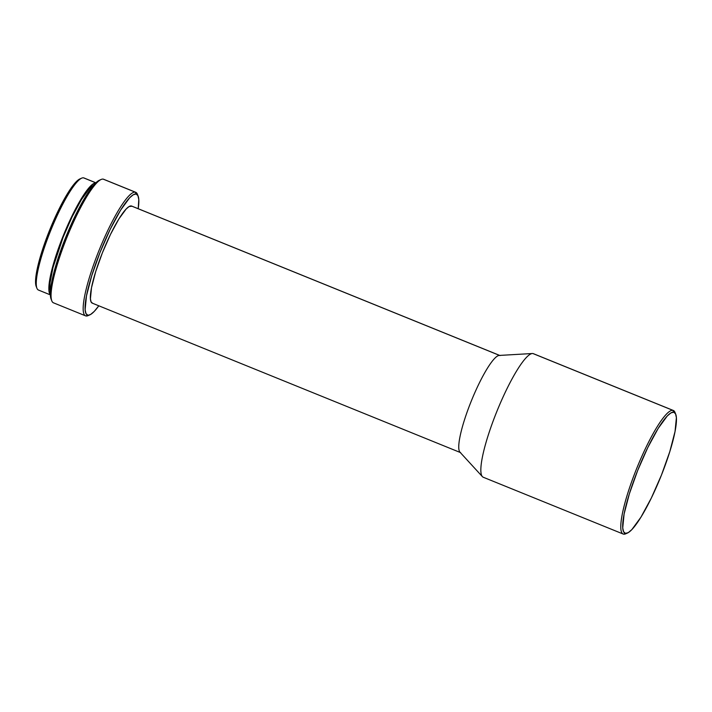 <?xml version="1.0" encoding="UTF-8"?>
<svg xmlns="http://www.w3.org/2000/svg" width="712" height="712" viewBox="0 0 712 712"><rect width="100%" height="100%" fill="white"/><g stroke="black" fill="none" stroke-linecap="round" stroke-linejoin="round"><path stroke-width="1.07" d="M96.52 183.064L83.936 177.956A60.484 11.018 112.1 0 0 83.535 177.84A60.484 11.018 -67.9 0 1 84.301 178.151M38.84 290.158A60.484 11.018 -67.9 0 1 36.944 288.307A60.484 11.018 -67.9 0 1 50.979 229.851A60.484 11.018 -67.9 0 1 81.649 178.16A60.484 11.018 -67.9 0 1 83.535 177.84L95.826 182.824L83.535 177.84A60.484 11.018 112.1 0 0 50.561 230.902A60.484 11.018 112.1 0 0 38.448 290.042L51.024 295.151M89.036 315.131A66.67 12.14 -67.9 0 1 86.019 315.977L90.638 314.446L94.242 311.42L98.817 305.804A65.246 11.881 -67.9 0 1 89.881 314.837A65.246 11.881 -67.9 0 1 87.852 315.185L85.983 313.583L85.12 309.72L86.481 295.872L91.723 275.74L100.036 252.386L110.173 229.371L120.577 210.2L129.664 197.785L133.278 194.75L136.063 194.02L135.289 192.169L136.063 194.02A65.246 11.881 -67.9 0 1 138.11 196.014L137.38 194.207A66.67 12.14 112.1 0 0 135.289 192.169L103.178 179.13L135.289 192.169A66.67 12.14 -67.9 0 1 135.725 192.293L103.614 179.264A66.67 12.14 112.1 0 0 103.178 179.13A66.67 12.14 -67.9 0 1 104.023 179.477M135.725 192.293A66.67 12.14 -67.9 0 1 137.701 195.213M138.11 196.014A65.246 11.881 -67.9 0 1 138.217 208.723L138.787 199.476L137.923 195.613L136.063 194.02A65.246 11.881 -67.9 0 0 100.036 252.386A65.246 11.881 -67.9 0 0 87.852 315.185L86.019 315.977A66.67 12.14 112.1 0 0 88.101 315.63L89.881 314.837M500.047 355.564L131.658 206.062A52.385 9.541 112.1 0 0 131.311 205.955L499.575 355.413L131.311 205.955A52.385 9.541 112.1 0 0 102.751 251.915A52.385 9.541 112.1 0 0 92.257 303.143L460.646 452.645A52.385 9.541 -67.9 0 1 471.139 401.426A52.385 9.541 -67.9 0 1 499.699 355.466M675.715 414.197A65.246 11.881 -67.9 0 1 660.576 477.254A65.246 11.881 -67.9 0 1 627.495 533.021A65.246 11.881 -67.9 0 1 625.456 533.359L623.596 531.766L622.733 527.904L624.095 514.055L629.328 493.923L637.649 470.57L647.787 447.554L658.191 428.384L667.278 415.968L670.891 412.933L673.677 412.203L672.902 410.343L673.677 412.203A65.246 11.881 -67.9 0 1 675.715 414.197L674.985 412.39A66.67 12.14 112.1 0 0 672.902 410.343L532.968 353.553L672.902 410.343A66.67 12.14 -67.9 0 1 673.338 410.477L533.404 353.686A66.67 12.14 112.1 0 0 532.968 353.553A66.67 12.14 -67.9 0 1 533.804 353.9M673.338 410.477A66.67 12.14 -67.9 0 1 675.314 413.396M626.64 533.315A66.67 12.14 -67.9 0 1 623.632 534.16A66.67 12.14 112.1 0 0 625.706 533.813L627.495 533.021M625.456 533.359L623.632 534.16L625.456 533.359A65.246 11.881 -67.9 0 1 637.649 470.57A65.246 11.881 -67.9 0 1 673.677 412.203L675.537 413.797L676.4 417.659L675.038 431.508L669.805 451.639L661.484 474.993L651.346 498.008L640.942 517.188L631.856 529.594L628.251 532.629L625.456 533.359M672.902 410.343A66.67 12.14 112.1 0 0 636.092 469.991A66.67 12.14 112.1 0 0 623.632 534.16A66.67 12.14 -67.9 0 1 623.196 534.036A66.67 12.14 -67.9 0 1 636.546 468.843A66.67 12.14 -67.9 0 1 672.902 410.343M483.697 477.369A66.67 12.14 -67.9 0 1 482.38 476.622A66.67 12.14 -67.9 0 1 497.083 410.895A66.67 12.14 -67.9 0 1 532.345 353.517A66.67 12.14 -67.9 0 1 532.968 353.553A66.67 12.14 112.1 0 0 496.611 412.052A66.67 12.14 112.1 0 0 483.261 477.245L623.196 534.036M532.345 353.517L499.21 355.439A52.385 9.541 112.1 0 0 471.504 400.518A52.385 9.541 112.1 0 0 459.952 452.156L482.38 476.622M131.978 206.231L129.077 206.551L126.175 208.981L118.877 218.949L110.52 234.346L102.386 252.822L95.711 271.575L91.501 287.737L90.415 298.862L91.1 301.959L92.596 303.241M135.289 192.169A66.67 12.14 112.1 0 0 98.479 251.808A66.67 12.14 112.1 0 0 86.019 315.977A66.67 12.14 -67.9 0 1 85.582 315.852A66.67 12.14 -67.9 0 1 98.941 250.66A66.67 12.14 -67.9 0 1 135.289 192.169M53.907 302.947A66.67 12.14 -67.9 0 1 51.825 300.909A66.67 12.14 -67.9 0 1 67.293 236.473A66.67 12.14 -67.9 0 1 101.104 179.486A66.67 12.14 -67.9 0 1 103.178 179.13A66.67 12.14 112.1 0 0 66.83 237.63A66.67 12.14 112.1 0 0 53.471 302.822L85.582 315.852M101.104 179.486L99.315 180.278A65.246 11.881 112.1 0 0 66.234 236.046A65.246 11.881 112.1 0 0 51.095 299.093L51.825 300.909M99.369 180.252L94.954 183.696L85.867 196.112L75.463 215.282L65.326 238.298L57.005 261.651L51.771 281.783L50.41 295.631L51.273 299.494M50.65 291.635L49.876 288.191L50.027 282.869L53.017 267.436L63.163 237.132L72.188 216.635L81.453 199.565L89.543 188.511L93.334 185.503A58.099 10.582 112.1 0 0 63.964 235.129A58.099 10.582 112.1 0 0 50.445 291.181M95.737 182.904A60.484 11.018 -67.9 0 0 63.564 234.96A60.484 11.018 -67.9 0 0 50.365 294.715L48.897 290.202L50.16 277.368L55.011 258.696L62.727 237.052L72.117 215.718L81.764 197.945L90.193 186.437L93.539 183.625L96.12 182.948M81.649 178.16L79.869 178.943A59.051 10.751 112.1 0 0 49.92 229.424A59.051 10.751 112.1 0 0 36.214 286.491L36.944 288.307M79.913 178.926L75.917 182.041L67.693 193.281L58.268 210.636L49.101 231.462L41.572 252.6L36.828 270.827L35.6 283.358L36.383 286.856"/></g></svg>
